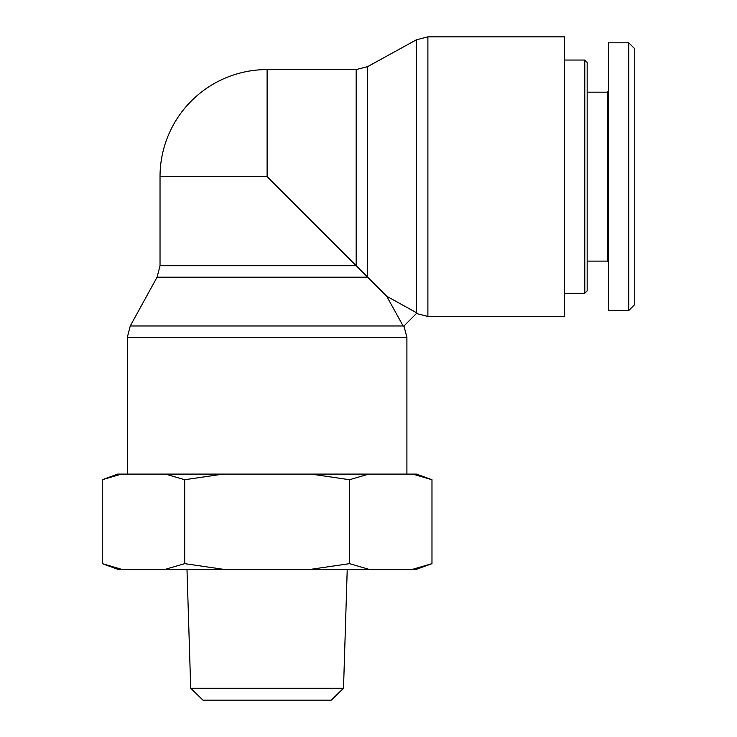 <?xml version="1.0" encoding="UTF-8"?>
<svg xmlns="http://www.w3.org/2000/svg" width="737" height="737" viewBox="0 0 737 737"><rect width="100%" height="100%" fill="white"/><g stroke="black" fill="none" stroke-linecap="round" stroke-linejoin="round"><path stroke-width="1.11" d="M416.949 312.976L416.423 312.691L416.949 312.976L403.434 326.491L386.685 296.219L416.423 312.691L416.423 39.798L427.893 36.85L564.551 36.85L564.551 316.449L427.893 316.449L427.893 36.85M403.959 325.966L406.907 337.435L406.907 474.094M403.148 325.966L130.256 325.966L157.082 277.186L367.643 277.186L367.643 66.625L356.183 69.573L267.107 69.573L267.107 176.65L386.685 296.219M267.107 176.65L160.03 176.65L160.03 265.716L356.183 265.716L356.183 69.573M584.782 60.047L584.782 293.243L587.159 290.866L587.159 62.433L584.782 60.047L564.551 60.047M628.799 310.507L634.75 304.556L634.75 48.762L628.799 42.82L628.799 310.507L608.578 310.498L608.578 42.801L628.799 42.801M608.578 90.983L607.389 92.171L607.389 261.119L608.578 262.317M607.389 261.119L587.159 261.119M190.708 688.257L202.979 700.15L331.245 700.15L343.516 688.257L190.708 688.257L186.986 569.277M121.476 569.277L117.717 569.277L102.25 563.648L121.476 569.277L165.457 569.277L184.683 563.648L223.127 569.277L165.457 569.277M311.088 569.277L349.541 563.648L368.767 569.277L223.127 569.277M431.974 563.648L416.506 569.277L412.748 569.277L431.974 563.648L431.974 479.723L412.748 474.094L416.506 474.094L431.974 479.723M368.767 569.277L412.748 569.277M102.25 479.723L117.717 474.094L121.476 474.094L102.25 479.723L102.25 563.648M184.683 479.723L165.457 474.094L223.127 474.094L184.683 479.723L184.683 563.648M349.541 479.723L311.088 474.094L368.767 474.094L349.541 479.723L349.541 563.648M412.748 474.094L368.767 474.094M165.457 474.094L121.476 474.094M311.088 474.094L223.127 474.094M343.516 688.257L347.238 569.277M130.256 325.966L127.308 337.435L406.907 337.435M427.893 316.449L416.423 313.501M127.308 337.435L127.308 474.094M157.082 277.186L160.03 265.716M367.643 66.625L416.423 39.798M267.107 69.573A107.077 107.077 0 0 0 160.03 176.65M564.551 293.243L584.782 293.243M607.389 92.171L587.159 92.171"/></g></svg>
